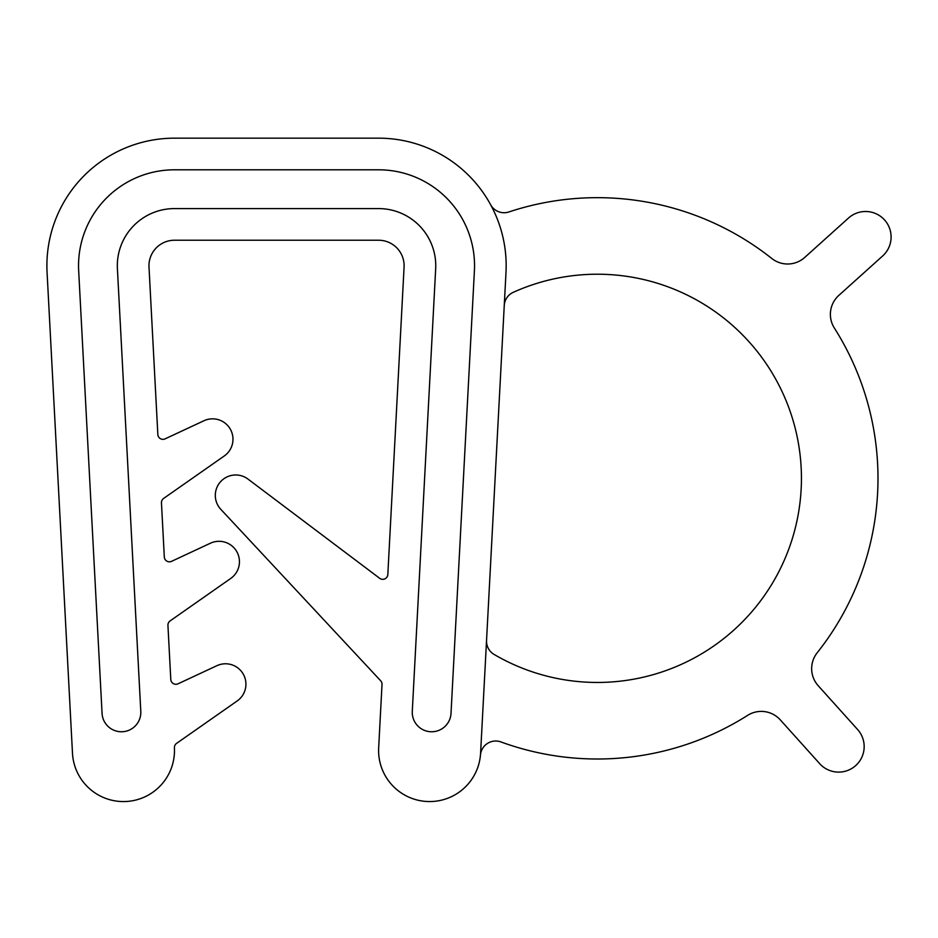 <?xml version="1.0" encoding="UTF-8"?>
<svg xmlns="http://www.w3.org/2000/svg" width="938" height="938" viewBox="0 0 938 938"><rect width="100%" height="100%" fill="white"/><g stroke="black" fill="none" stroke-linecap="round" stroke-linejoin="round"><path stroke-width="1.41" d="M504.257 305.483A15.313 15.313 0 0 1 513.238 292.339A204.121 204.121 0 0 1 801.439 478.333A204.121 204.121 0 0 1 494.091 654.431A15.313 15.313 0 0 1 486.552 640.42M480.467 754.996A15.313 15.313 0 0 1 500.974 741.946A280.673 280.673 0 0 0 747.633 715.366A25.514 25.514 0 0 1 780.264 719.845L819.683 763.661A25.514 25.514 0 0 0 864.168 746.601A25.514 25.514 0 0 0 857.625 729.541L818.206 685.713A25.514 25.514 0 0 1 817.186 652.789A280.673 280.673 0 0 0 834.351 328.03A25.514 25.514 0 0 1 838.83 295.4L882.646 255.98A25.514 25.514 0 0 0 875.963 213.7A25.514 25.514 0 0 0 848.515 218.038L804.698 257.458A25.514 25.514 0 0 1 771.775 258.478A280.673 280.673 0 0 0 508.912 211.953A15.313 15.313 0 0 1 490.644 204.742M117.402 268.76A57.159 57.159 0 0 1 174.48 208.588L378.6 208.588A57.159 57.159 0 0 1 435.678 268.76L412.286 711.344A19.393 19.393 0 0 0 431.14 731.757A19.393 19.393 0 0 0 451.014 713.396L474.405 270.812A95.934 95.934 0 0 0 378.6 169.801L174.48 169.801A95.934 95.934 0 0 0 78.675 270.812L102.066 713.396A19.393 19.393 0 0 0 122.456 731.734A19.393 19.393 0 0 0 140.794 711.344L117.402 268.76M215.306 495.381A20.413 20.413 0 0 0 220.782 509.299L380.652 680.742A5.1 5.1 0 0 1 382.012 684.494L378.671 747.844A51.027 51.027 0 0 0 428.279 801.544A51.027 51.027 0 0 0 480.584 753.226L505.992 272.477A127.58 127.58 0 0 0 378.6 138.167L174.48 138.167A127.58 127.58 0 0 0 47.076 272.477L72.484 753.226A51.027 51.027 0 0 0 126.138 801.498A51.027 51.027 0 0 0 174.409 747.844L174.409 747.832A5.1 5.1 0 0 1 176.579 743.377L237.22 700.921A20.413 20.413 0 0 0 243.188 673.988A20.413 20.413 0 0 0 216.877 665.699L178.044 683.802A5.1 5.1 0 0 1 170.786 679.452L167.937 625.353A5.1 5.1 0 0 1 170.106 620.909L230.736 578.441A20.413 20.413 0 0 0 236.716 551.521A20.413 20.413 0 0 0 210.405 543.219L171.572 561.334A5.1 5.1 0 0 1 164.314 556.973L161.453 502.885A5.1 5.1 0 0 1 163.622 498.43L224.264 455.974A20.413 20.413 0 0 0 230.244 429.041A20.413 20.413 0 0 0 203.933 420.752L165.1 438.855A5.1 5.1 0 0 1 157.842 434.505L149.001 267.096A25.514 25.514 0 0 1 174.48 240.234L378.6 240.234A25.514 25.514 0 0 1 404.079 267.096L387.828 574.49A5.1 5.1 0 0 1 379.667 578.3L247.995 479.084A20.413 20.413 0 0 0 215.306 495.381"/></g></svg>
